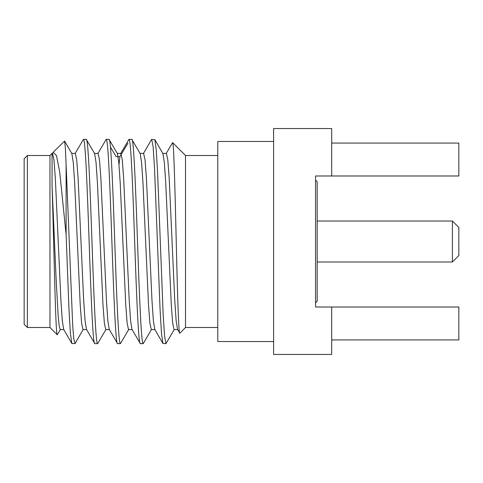 <?xml version="1.0" encoding="UTF-8"?>
<svg xmlns="http://www.w3.org/2000/svg" width="483" height="483" viewBox="0 0 483 483"><rect width="100%" height="100%" fill="white"/><g stroke="black" fill="none" stroke-linecap="round" stroke-linejoin="round"><path stroke-width="0.72" d="M331.7 339.929L458.85 339.929L458.85 307.013L331.7 307.013L331.7 354.45L273.607 354.45L273.607 128.55L331.7 128.55L331.7 175.987L315.562 175.987L315.562 307.013L331.7 307.013M273.607 341.541L217.779 341.541L217.779 141.459L273.607 141.459M166.14 153.618L172.624 142.612L185.508 155.496L185.508 327.504L217.779 327.504M185.508 155.496L217.779 155.496M172.624 142.612C173.777 142.648 174.931 186.559 176.096 235.626C177.339 288.472 178.589 335.969 179.845 333.167L185.508 327.504M162.686 153.401L166.4 153.401L167.794 159.813L169.183 178.112L174.743 300.384L176.138 320.64L177.527 329.376L179.845 333.167M120.605 153.618L128.967 139.358C130.863 137.951 132.759 186.921 134.66 241.5C136.556 296.079 138.452 345.049 140.348 343.642L143.197 343.642C141.302 345.049 139.4 296.079 137.504 241.5C135.608 186.921 133.706 137.951 131.811 139.358L128.967 139.358M117.146 153.401L120.859 153.401L122.253 159.801L123.642 178.094L129.209 300.384L130.597 320.64L131.986 329.382L140.348 343.642M143.373 153.618L151.511 139.551L154.801 139.551L156.202 149.368L157.597 172.673L163.176 314.825L164.57 336.162L165.965 343.642L174.327 329.376M165.965 343.642L162.898 343.449L161.503 333.626L160.108 310.321L154.524 168.175L153.129 146.838L151.734 139.358M162.898 343.449L154.759 329.382L153.365 320.64L151.976 300.39L146.409 178.106L145.021 159.807L143.632 153.401L139.919 153.401M97.838 153.618L106.194 139.358C108.095 137.951 109.991 186.921 111.887 241.5C113.789 296.079 115.685 345.049 117.58 343.642L120.43 343.642C118.528 345.049 116.632 296.079 114.737 241.5C112.835 186.921 110.939 137.951 109.043 139.358L117.405 153.618L118.794 162.354L120.189 182.61L125.749 304.894L127.144 323.193L128.532 329.599L132.245 329.599M128.792 329.376L120.43 343.642M151.559 329.376L143.197 343.642M155.013 329.599L151.3 329.599L149.911 323.187L148.516 304.888L142.956 182.598L141.567 162.348L140.173 153.618L131.811 139.358M177.786 329.599L174.073 329.599L172.679 323.187L171.29 304.882L165.723 182.604L164.335 162.354L162.946 153.618L154.801 139.551M63.937 329.599L60.224 329.599L59.204 326.134L58.183 316.009L56.143 279.434L52.067 186.064L52.067 153.401L52.55 153.401L53.945 159.813L55.334 178.118L60.9 300.402L62.289 320.652L63.678 329.382M127.977 143.119L119.875 156.637L119.005 164.709M117.58 343.642L109.218 329.376L107.83 320.634L106.435 300.378L100.875 178.1L99.48 159.807L98.091 153.401L94.378 153.401M75.064 153.624L83.426 139.358C85.322 137.951 87.224 186.921 89.12 241.5C91.015 296.079 92.917 345.049 94.813 343.642L86.451 329.376L85.056 320.64L83.668 300.378L78.101 178.094L76.712 159.801L75.324 153.401L71.611 153.401M109.478 329.599L105.765 329.599L104.37 323.187L102.982 304.888L97.415 182.604L96.026 162.354L94.638 153.618L86.276 139.358C88.172 137.951 90.067 186.921 91.963 241.5C93.865 296.079 95.761 345.049 97.657 343.642L106.019 329.382M86.705 329.599L82.991 329.599L81.603 323.193L80.214 304.9L74.648 182.61L73.259 162.354L71.864 153.618L64.595 141.06L65.35 147.726L66.105 164.534L72.692 325.451L73.79 338.988L75.113 343.449L83.251 329.382M49.966 155.496L49.966 327.504L27.38 327.504L24.15 324.274L24.15 158.726L27.38 155.496L49.966 155.496L52.067 153.401M49.966 327.504L57.236 334.773C55.527 336.506 53.8 238.059 52.067 186.064M57.236 334.773L60.478 329.382M74.889 343.642L71.822 343.449L70.391 333.222L68.96 308.915L66.105 234.557L59.711 171.93L56.481 155.592L53.221 152.248L64.595 141.06M94.813 343.642L97.657 343.642M106.194 139.358L109.043 139.358M53.221 152.248L52.297 153.624M52.387 153.485L52.067 154.192M66.105 234.557L66.105 164.534M83.426 139.358L86.276 139.358M27.38 327.504L27.38 155.496M331.7 143.071L458.85 143.071L458.85 175.987L331.7 175.987M315.562 302.817L317.18 301.205L317.18 181.795L315.562 180.183M317.18 221.009L452.396 221.009L452.396 261.991L317.18 261.991M452.396 261.991L458.85 255.537L458.85 227.463L452.396 221.009M119.875 156.637L116.162 156.637L110.468 147.14M63.684 329.382L71.822 343.449"/></g></svg>
